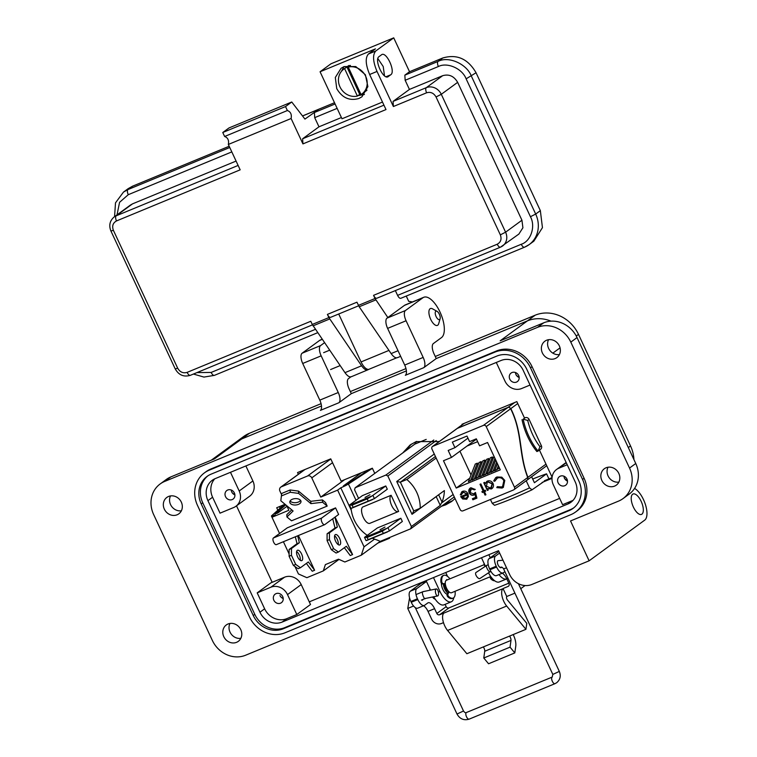 <?xml version="1.0" encoding="UTF-8"?>
<svg xmlns="http://www.w3.org/2000/svg" width="757" height="757" viewBox="0 0 757 757"><rect width="100%" height="100%" fill="white"/><g stroke="black" fill="none" stroke-linecap="round" stroke-linejoin="round"><path stroke-width="1.14" d="M414.618 444.255L416.643 441.407M454.437 497.273L453.396 497.557M447.974 503.15L443.895 504.493L452.743 500.642L447.974 503.15M405.127 451.2L411.335 444.132L405.127 451.2M300.718 472.538L300.217 471.46L300.718 472.538M380.241 541.35L361.269 555.212L344.861 561.997L338.511 559.186L325.387 564.608L323.296 570.91L306.878 577.686L298.428 573.938L294.965 566.51M280.128 508.24L279.38 506.632L280.128 508.24M552.052 477.582L544.434 480.733M559.669 498.38L309.263 601.853M272.17 582.313L236.506 505.837M455.033 498.551L451.579 501.541L445.599 504.891L441.53 506.234M402.752 452.932L410.124 444.974L416.104 441.624L439.249 441.549M552.004 478.358L542.059 482.464M462.205 424.762L461.978 424.289L516.842 401.617L524.478 417.996M539.457 450.122L552.099 477.232M277.866 510.227L276.712 507.739L285.048 504.294M298.353 474.279L297.548 472.567L330.743 458.846L341.133 481.111L372.359 468.214L374.772 473.399L372.406 468.328L348.419 484.007A6.728 0.634 -25 0 1 340.792 487.811L337.631 490.129L364.06 546.819L361.269 555.212M389.297 537.631L389.581 538.246L377.838 543.091M514.467 487.186L486.221 426.607L510.634 408.742C522.585 432.767 518.403 453.462 527.724 477.487L514.467 487.186A2.205 1.987 53.8 0 1 513.927 489.732L527.251 479.976A2.205 1.987 -126.2 0 0 527.572 479.683L527.771 479.531A2.205 1.987 53.8 0 1 527.355 479.9M527.79 479.313L527.922 477.336C518.819 454.077 522.85 432.796 510.833 408.6L517.741 403.547M527.847 479.418L527.724 477.487M513.927 489.732A2.205 1.987 53.8 0 1 513.549 489.94L462.972 510.843A2.205 1.987 53.8 0 1 460.199 509.612L431.954 449.033A2.205 1.987 53.8 0 1 432.862 446.28L483.439 425.377A2.205 1.987 53.8 0 1 486.221 426.607M546.109 480.042L532.029 489.807L529.522 487.896L526.191 480.761M490.451 499.488L492.23 503.31A53.624 5.034 -25 0 0 529.522 487.896M531.641 476.768L534.414 482.72L546.554 473.835L548.91 478.878M532.029 489.807L531.906 489.874C517.097 496.772 504.645 501.91 494.548 505.316L492.23 503.31M454.948 447.661L452.355 442.088L466.984 436.051L469.577 441.615L476.323 438.823L479.588 445.807L487.555 442.514L500.301 469.842L456.225 488.057L443.479 460.729L451.456 457.436L448.191 450.453L454.948 447.661L467.958 438.142M476.475 439.136L451.456 457.436M522.027 419.652A34.548 14.743 67.5 0 0 536.893 451.541L538.057 451.058A34.548 14.743 -112.5 0 1 523.191 419.17L525.216 417.694A3.094 2.782 53.8 0 1 529.105 419.416L541.369 445.722A3.094 2.782 53.8 0 1 540.612 449.28L538.057 451.058L539.978 446.734C534.224 439.183 530.137 430.421 527.714 420.428L523.191 419.17L525.216 417.694M514.741 402.487L508.098 407.351L457.512 428.244L464.164 423.381M532.691 479.03A53.624 5.034 155 0 1 546.554 473.835M477.648 441.653L467.031 446.034M467.173 498.797L466.274 499.317L468.394 496.724L468.015 493.819C466.709 491.444 464.902 490.612 462.574 491.331L460.275 494.823L461.259 494.946L463.123 492.23L467.06 493.999L460.672 496.639L462.697 498.986L467.078 498.872M485.048 495.106L485.928 494.747L484.471 491.634L485.729 491.113L485.284 490.167L484.035 490.687L480.884 483.931L480.004 484.291L483.155 491.047L481.906 491.567L482.341 492.514L483.6 491.993L485.048 495.106L483.6 491.993M497.264 486.675L496.791 487.622L502.08 488.066L503.329 487.376L504.787 480.411L501.787 477.165L496.904 476.986L495.703 477.648L493.687 480.95L494.747 481.263L497.415 478.064C500.131 477.128 502.288 478.008 503.869 480.704L502.582 486.429L501.636 486.959L497.264 486.675M492.097 488.492L491.179 489.022C493.346 487.877 493.98 486.032 493.081 483.505C491.728 481.149 489.864 480.326 487.489 481.036L485.256 483.714L484.641 482.379L483.761 482.739L487.357 490.441L488.237 490.082L487.565 488.653L492.003 488.568M470.892 487.735C468.848 488.785 468.29 490.498 469.217 492.864C470.315 494.927 471.876 495.655 473.901 495.04L474.951 494.359L475.718 497.349L472.396 498.721L472.898 499.8L476.91 498.144L475.453 492.457L473.551 493.895L470.106 492.542L471.346 488.842L474.374 489.845L475.254 489.476L470.892 487.735L470.078 488.189M473.901 495.04L475.15 494.217L473.901 495.04M432.862 446.28L457.323 428.396A2.205 1.987 -126.2 0 0 456.944 428.604L432.493 446.488M508.098 407.351A2.205 1.987 53.8 0 1 508.959 407.209L508.761 407.351A2.205 1.987 -126.2 0 0 507.9 407.493L483.439 425.377M510.634 408.742L509.12 407.228L510.833 408.6M459.944 451.219L471.015 474.951M489.363 460.095L488.615 458.505L486.552 459.357L479.635 477.024L483.619 474.771L489.363 460.095M485.606 461.647L484.868 460.057L482.796 460.909L475.879 478.575L479.862 476.314L485.606 461.647M481.859 463.199L481.121 461.6L479.049 462.461L472.131 480.127L476.115 477.866L481.859 463.199M478.112 464.751L477.364 463.152L475.301 464.013L468.384 481.67L472.359 479.418L478.112 464.751M493.11 458.543L492.372 456.954L490.299 457.805L483.382 475.472L487.366 473.22L493.11 458.543M461.278 494.775L460.275 494.823M460.474 494.681L461.789 491.747M466.473 499.175L462.697 498.986M462.887 498.844L460.871 496.488M463.322 492.088L467.06 493.999M484.471 491.634L485.701 491.066M485.899 494.69L485.246 494.964M483.799 491.851L482.341 492.514M482.54 492.372L482.124 491.473M480.231 484.196L483.155 491.047M497.368 486.723L496.989 487.48L502.08 488.066M502.686 486.363L503.869 480.704M504.067 480.563C502.487 477.856 500.33 476.976 497.614 477.922L497.415 478.064M497.614 477.922L496.545 478.528M494.794 481.074L493.687 480.95M493.886 480.809L495.797 477.582M503.424 487.3L502.279 487.924M457.323 428.396L507.9 407.493M469.756 478.159L456.225 488.057M494.009 456.367L487.139 473.92L491.113 471.668L495.693 459.972M495.721 460.029L490.886 472.377L494.87 470.116L497.406 463.644M497.425 463.691L494.633 470.826L498.617 468.564L499.109 467.306M487.357 490.441L488.208 490.025M487.555 490.299L483.988 482.644M486.76 481.424L485.256 483.714M491.378 488.88L487.565 488.653M476.891 498.087L472.898 499.8M473.097 499.658L472.614 498.626M475.15 494.217L475.718 497.349M474.09 494.898C472.065 495.504 470.513 494.785 469.416 492.712L469.217 492.864M469.416 492.712L470.173 488.114M475.226 489.429L474.374 489.845M474.573 489.694L471.535 488.691M474.507 493.318L475.462 492.504M465.99 498.248L467.485 496.762L467.599 494.832L461.988 497.217L467.599 494.832M466.501 497.974L465.792 498.39L461.988 497.217M481.698 476.172L488.615 458.505M477.951 477.714L484.868 460.057M474.194 479.266L481.121 461.6M470.447 480.818L477.364 463.152M485.455 474.62L492.372 456.954M489.202 473.068L494.955 458.382M492.949 471.516L496.658 462.044M496.706 469.965L498.371 465.716M487.385 482.275L488.095 481.849L492.4 483.714L491.444 487.659M467.4 494.983L467.485 496.762M467.287 496.904L465.792 498.39M490.735 488.085L486.429 486.212L487.281 482.341L487.905 481.991L492.201 483.855L490.735 488.085M365.006 497.425L369.955 494.747L365.006 497.425M380.071 529.711L385.01 527.042L380.071 529.711M351.049 508.297A34.093 30.668 -126.2 0 0 354.295 520.097A34.093 30.668 -126.2 0 0 367.268 535.341M372.312 538.189A34.093 30.668 -126.2 0 0 376.683 539.855L380.279 541.359L410.691 528.793L411.392 526.512L387.839 475.992L385.862 475.065L355.165 487.745L354.55 489.751L358.581 498.399M364.505 537.366L367.154 537.461L368.176 539.646L366.814 540.46L366.019 540.602L364.505 537.366L377.393 527.941L400.832 518.252L387.953 527.676L389.458 530.922L402.346 521.488L400.832 518.252M349.45 505.08L352.1 505.165L353.112 507.351L351.759 508.174L350.964 508.316L349.45 505.08L362.338 495.655L385.777 485.966L372.889 495.39L374.403 498.626L387.291 489.202L385.777 485.966M398.286 511.571L369.861 523.324A8.923 3.804 67.5 0 1 363.114 516.955A8.923 3.804 67.5 0 1 362.698 507.029L391.123 495.277A8.923 3.804 67.5 0 0 391.539 505.212A8.923 3.804 67.5 0 0 398.286 511.571A8.923 3.804 67.5 0 0 398.636 511.382L391.123 495.277M438.634 494.775L442.022 502.042A34.093 30.668 -126.2 0 0 444.378 490.574L420.211 508.25A34.093 30.668 -126.2 0 0 406.812 479.503L436.146 458.042M442.022 502.042L441.388 503.093L453.14 494.491M406.812 479.503L400.358 482.171L413.757 510.918L420.211 508.25M385.862 475.065L433.799 439.997M355.165 487.745L414.817 444.113L426.21 439.401M441.388 503.093L440.271 505.383L411.392 526.512M440.271 505.383L436.193 496.63L412.035 514.306L396.734 481.49L434.272 454.03M436.25 440.574L387.839 475.992M454.276 496.904L410.691 528.793M435.436 456.509L400.358 482.171L396.734 481.49M374.403 498.626L368.252 501.096L367.23 498.91L372.889 495.39M351.759 508.174L372.435 499.629M353.112 507.351L368.252 501.096M352.1 505.165L367.23 498.91M350.254 504.928L370.921 496.393M389.458 530.922L383.307 533.392L382.294 531.206L387.953 527.676M366.814 540.46L387.489 531.916M368.176 539.646L383.307 533.392M367.154 537.461L382.294 531.206M365.309 537.224L385.985 528.679M413.757 510.918L412.035 514.306M298.466 504.37A5.611 3.198 176.6 0 0 301.002 501.484A5.611 3.198 176.6 0 0 297.984 498.872A5.611 3.198 176.6 0 0 292.334 499.26A5.611 3.198 176.6 0 0 289.799 502.146A5.611 3.198 176.6 0 0 292.817 504.758A5.611 3.198 176.6 0 0 298.466 504.37M300.557 500.358A5.611 3.198 -3.4 0 1 298.334 502.071A5.611 3.198 -3.4 0 1 290.111 500.973M334.594 535.842A5.611 2.394 -112.5 0 1 337.215 539.277A5.611 2.394 -112.5 0 1 338.228 544.633M335.606 541.198A5.611 2.394 67.5 0 0 339.732 544.936A5.611 2.394 67.5 0 0 339.562 538.312A5.611 2.394 67.5 0 0 335.446 534.574A5.611 2.394 67.5 0 0 335.606 541.198M296.621 551.541A5.611 2.394 -112.5 0 1 299.242 554.976A5.611 2.394 -112.5 0 1 300.255 560.331M297.633 556.897A5.611 2.394 67.5 0 0 301.75 560.634A5.611 2.394 67.5 0 0 301.589 554.001A5.611 2.394 67.5 0 0 297.463 550.263A5.611 2.394 67.5 0 0 297.633 556.897M281.831 495.759L290.272 492.277L298.637 493.403L310.909 503.632L322.577 502.251L327.175 506.083L325.51 502.506L322.435 499.942L310.767 501.323L298.504 491.104L290.13 489.978L281.689 493.46L280.819 500.765L281.689 493.46M327.175 506.083L291.54 520.807L286.941 516.974L293.091 510.994L280.819 500.765M305.071 469.454L281.301 486.846L307.55 476.002A3.369 3.028 53.8 0 1 311.78 477.875L320.75 497.103L337.631 490.129M281.301 486.846A3.369 3.028 -126.2 0 0 279.901 491.047L281.49 494.463M284.026 504.711L271.631 515.744A6.728 0.634 -25 0 0 271.432 516.047L279.56 533.486L271.99 517.258L288.871 510.275L286.733 505.695M289.108 553.973L283.402 541.719L289.108 553.973M335.086 517.059L352.582 554.578L346.318 546.261L338.407 552.052L333.676 548.721L329.427 539.618L329.446 532.814L337.357 527.033L334.916 517.182M344.34 547.708L350.245 555.543L352.582 554.578M298.4 535.521L314.609 570.267L308.345 561.959L300.434 567.741L295.703 564.419L291.454 555.307L291.464 548.513L299.375 542.722L297.671 535.824M306.358 563.407L312.262 571.242L314.609 570.267M276.475 544.567A3.643 1.552 -112.5 0 1 276.333 544.643A3.643 1.552 -112.5 0 1 273.58 542.04A3.643 1.552 -112.5 0 1 273.409 537.981L287.272 527.837L335.569 507.881L338.634 514.467L324.772 524.601A3.643 1.552 67.5 0 1 324.63 524.686A3.643 1.552 67.5 0 1 321.876 522.084A3.643 1.552 67.5 0 1 321.706 518.025L335.569 507.881M271.432 516.047A6.728 0.634 -25 0 0 275.151 514.94L271.99 517.258M286.998 506.272L277.724 513.057L275.122 514.012L285.72 504.853M339.013 559.404L323.296 570.91M374.564 539.135L364.06 546.819M351.314 510.379L340.792 487.811M361.401 472.737L343.366 485.937L347.075 484.215L369.577 469.359M344.53 479.711L320.75 497.103M295.325 536.798L297.028 543.696L299.375 542.722M297.028 543.696L289.117 549.478L291.464 548.513M289.117 549.478L289.108 556.272L291.454 555.307M289.108 556.272L293.356 565.384L295.703 564.419M293.356 565.384L298.088 568.715L300.434 567.741M332.73 518.782L335.01 527.998L337.357 527.033M335.01 527.998L327.1 533.789L329.446 532.814M327.1 533.789L327.09 540.583L329.427 539.618M327.09 540.583L331.329 549.696L333.676 548.721M331.329 549.696L336.07 553.017L338.407 552.052M291.738 509.868L286.808 514.675L286.941 516.974M290.272 492.277L290.13 489.978M298.637 493.403L298.504 491.104M310.909 503.632L310.767 501.323M322.577 502.251L322.435 499.942M435.256 356.481L535.199 315.186A34.453 30.99 53.8 0 1 578.49 334.367L630.524 445.949A34.453 30.99 53.8 0 1 633.931 459.584M211.298 460.19L235.824 442.239A34.453 30.99 53.8 0 1 241.672 438.965A34.453 30.99 -126.2 0 0 235.824 442.239L243.612 436.543A34.453 30.99 53.8 0 1 249.46 433.269L321.063 403.67M350.349 391.568L405.979 368.583M570.806 342.126L629.531 468.053A26.504 23.836 53.8 0 1 623.02 498.598A26.504 23.836 53.8 0 1 618.526 501.125L570.532 520.958L589.116 560.805L531.897 584.451A17.666 15.888 53.8 0 1 509.698 574.61L498.541 550.708L245.656 655.212A26.504 23.836 53.8 0 1 212.357 640.45L153.633 514.523A26.504 23.836 53.8 0 1 160.134 483.978A26.504 23.836 53.8 0 1 164.629 481.452L537.498 327.365A26.504 23.836 53.8 0 1 570.806 342.126L577.033 337.565A26.504 23.836 -126.2 0 0 543.734 322.804L500.169 340.811L527.421 320.873A34.453 30.99 53.8 0 1 551.049 321.157A34.453 30.99 53.8 0 0 527.421 320.873L436.231 358.563L527.421 320.873L535.199 315.186M249.46 433.269L241.672 438.965L321.479 405.979L241.672 438.965L214.42 458.893L170.864 476.901A26.504 23.836 -126.2 0 0 166.37 479.418L160.134 483.978M350.879 376.863L348.485 378.623A8.838 3.766 67.5 0 0 349.091 388.871L351.314 393.649L406.395 370.892L351.314 393.649L338.862 402.762A8.838 3.766 67.5 0 0 338.256 392.514L321.167 355.847A8.838 3.766 -112.5 0 1 320.561 345.599L324.545 342.694M506.783 596.601A2.205 0.946 67.5 0 0 506.935 599.166A2.205 0.946 67.5 0 0 507.502 600.083L526.787 623.352L525.945 629.313L506.66 606.035A11.043 4.712 -112.5 0 1 503.064 588.634L506.783 596.601M499.355 566.813A3.757 1.599 67.5 0 0 501.096 567.693A3.757 1.599 67.5 0 0 501.541 567.23M432.512 597.018A6.737 2.877 67.5 0 0 435.209 599.184M422.33 600.244A3.757 1.599 67.5 0 0 422.87 599.487M503.064 588.634L443.99 613.047A11.043 4.712 67.5 0 0 447.586 630.449L466.87 653.726L525.945 629.313M513.199 634.574A12.084 5.157 -112.5 0 1 515.763 646.175L514.807 652.913L488.558 663.766L483.78 658.003L484.726 651.257A3.255 1.391 67.5 0 0 483.278 646.942M514.807 652.913L510.038 647.15L510.984 640.413A3.255 1.391 67.5 0 0 509.537 636.098M443.99 613.047L439.647 614.731A2.243 2.016 -126.2 0 1 436.827 613.482L434.584 608.675A8.829 3.766 67.5 0 0 428.093 602.79A8.829 3.766 67.5 0 0 427.752 602.979L424.639 605.259A8.829 3.766 -112.5 0 1 424.298 605.449A8.829 3.766 -112.5 0 1 417.817 599.572L417.438 598.768A8.829 3.766 -112.5 0 1 416.842 588.53L426.484 581.471M503.414 588.378L508.098 586.438A2.243 2.016 -126.2 0 0 509.026 583.647L506.783 578.831L508.013 578.329M508.808 583.174L448.986 607.899A2.243 2.016 53.8 0 1 446.166 606.65L436.827 613.482M514.855 593.005A7.854 7.068 53.8 0 1 513.691 593.639L507.124 596.346M483.78 658.003L510.038 647.15M443.498 622.642L441.482 623.475A7.854 7.068 53.8 0 1 431.613 619.103L428.017 611.382L434.584 608.675M524.98 585.539A7.854 7.068 53.8 0 1 524.364 586.06L520.75 588.7M445.097 604.36L446.166 606.65M504.881 571.63L503.405 572.708A8.829 3.766 -112.5 0 1 503.064 572.898A8.829 3.766 -112.5 0 1 496.583 567.021L496.204 566.217A8.829 3.766 -112.5 0 1 495.608 555.979L499.629 553.036M502.307 573.219A8.829 3.766 -112.5 0 1 506.783 578.831M423.542 605.77A8.829 3.766 -112.5 0 1 428.017 611.382M424.298 605.449L417.732 608.164A8.829 3.766 -112.5 0 1 411.25 602.279L410.881 601.484A8.829 3.766 -112.5 0 1 410.275 591.236L421.166 583.269A13.248 5.649 -112.5 0 1 421.687 582.975L426.295 581.073M429.834 588.653A6.737 2.877 67.5 0 0 429.844 590.242M503.064 572.898L496.507 575.613A8.829 3.766 -112.5 0 1 490.016 569.728L489.647 568.933A8.829 3.766 -112.5 0 1 489.041 558.685L498.901 551.474M484.177 564.675L446.384 580.288A6.737 2.877 67.5 0 0 446.128 580.439A6.737 2.877 67.5 0 0 446.441 587.934A6.737 2.877 67.5 0 0 451.532 592.74L490.233 576.739M444.738 583.969A4.485 1.911 67.5 0 0 445.618 588.691A4.485 1.911 67.5 0 0 448.494 591.501L448.655 591.435M443.384 583.959A6.737 2.877 67.5 0 0 447.756 593.081M485.379 566.122L485.322 566.122A1.476 0.634 -112.5 0 1 484.348 565.119A1.476 0.634 -112.5 0 1 484.064 564.126A12.311 5.252 -112.5 0 1 484.007 563.189M494.709 580.789A12.311 5.252 -112.5 0 1 491.028 579.058A1.476 0.634 -112.5 0 1 490.252 576.702L490.498 576.162M493.838 580.08A12.311 5.252 -112.5 0 1 491.851 578.717A1.476 0.634 -112.5 0 1 491.009 576.9M445.286 583.628L442.996 583.619A1.476 0.634 -112.5 0 1 442.022 582.616A1.476 0.634 -112.5 0 1 441.738 581.622A12.311 5.252 -112.5 0 1 443.252 575.623A12.311 5.252 -112.5 0 1 443.725 575.348A12.311 5.252 -112.5 0 1 449.923 578.831M455.071 591.274A12.311 5.252 -112.5 0 1 453.613 597.841A12.311 5.252 -112.5 0 1 453.131 598.115A12.311 5.252 -112.5 0 1 448.702 596.554A1.476 0.634 -112.5 0 1 447.926 594.198L449.005 591.794M445.305 583.808L442.173 583.959A1.476 0.634 -112.5 0 1 441.199 582.956A1.476 0.634 -112.5 0 1 440.915 581.963A12.311 5.252 -112.5 0 1 442.429 575.963A12.311 5.252 -112.5 0 1 442.902 575.689L443.725 575.348M453.131 598.115L452.308 598.456A12.311 5.252 -112.5 0 1 447.879 596.894A1.476 0.634 -112.5 0 1 447.103 594.538L448.456 591.52M447.472 579.843A7.882 3.359 67.5 0 0 447.046 579.607A1.476 0.634 67.5 0 0 446.744 579.578A1.476 0.634 67.5 0 0 446.498 580.25M425.462 598.399C424.412 600.679 421.034 591.624 422.974 591.719L423.513 591.605M436.013 589.041A3.586 1.448 -101.6 0 1 436.259 588.937A3.586 1.448 -101.6 0 1 438.322 591.832A3.586 1.448 -101.6 0 1 437.943 595.844A3.586 1.448 -101.6 0 1 437.697 595.948A3.586 1.448 -101.6 0 1 435.635 593.053A3.586 1.448 -101.6 0 1 436.013 589.041M487.148 565.195L486.846 565.318C484.717 565.309 489.514 573.778 490.385 571.563M475.992 572.51A3.586 1.561 56.5 0 0 475.964 572.529A3.586 1.561 56.5 0 0 475.935 572.547A3.586 1.561 56.5 0 0 476.655 576.408A3.586 1.561 56.5 0 0 479.919 578.499A3.586 1.561 56.5 0 0 479.947 578.48L490.309 571.62M425.33 598.475L437.697 595.948M490.886 571.384L490.366 571.582M440.11 318.763L438.682 323.712A9.122 3.889 -112.5 0 1 437.754 325.207A9.122 3.889 -112.5 0 1 437.395 325.406A9.122 3.889 -112.5 0 1 430.695 319.331A9.122 3.889 -112.5 0 1 430.071 308.742A9.122 3.889 -112.5 0 1 430.43 308.544A9.122 3.889 -112.5 0 1 432.531 308.837L437.035 311.326A4.561 1.949 -112.5 0 1 439.334 314.221A4.561 1.949 -112.5 0 1 440.11 318.763A4.561 1.949 -112.5 0 1 436.117 316.577A4.561 1.949 -112.5 0 1 435.275 312.31A4.561 1.949 -112.5 0 1 437.035 311.326M608.013 467.23A10.163 9.141 -126.2 0 0 608.07 475.888A10.163 9.141 -126.2 0 0 618.885 482.095M601.843 480.449A10.163 9.141 -126.2 0 0 616.33 485.133A10.163 9.141 -126.2 0 0 618.819 473.428A10.163 9.141 -126.2 0 0 604.332 468.744A10.163 9.141 -126.2 0 0 601.843 480.449M548.541 339.704A10.163 9.141 -126.2 0 0 548.607 348.362A10.163 9.141 -126.2 0 0 559.414 354.569M542.372 352.923A10.163 9.141 -126.2 0 0 556.868 357.607A10.163 9.141 -126.2 0 0 559.357 345.902A10.163 9.141 -126.2 0 0 544.87 341.208A10.163 9.141 -126.2 0 0 542.372 352.923M170.505 495.93A10.163 9.141 -126.2 0 0 170.562 504.588A10.163 9.141 -126.2 0 0 181.377 510.786M164.335 509.149A10.163 9.141 -126.2 0 0 178.822 513.833A10.163 9.141 -126.2 0 0 181.32 502.128A10.163 9.141 -126.2 0 0 166.833 497.434A10.163 9.141 -126.2 0 0 164.335 509.149M229.967 623.456A10.163 9.141 -126.2 0 0 230.033 632.114A10.163 9.141 -126.2 0 0 240.849 638.321M223.807 636.675A10.163 9.141 -126.2 0 0 238.294 641.359A10.163 9.141 -126.2 0 0 240.783 629.654A10.163 9.141 -126.2 0 0 226.296 624.96A10.163 9.141 -126.2 0 0 223.807 636.675M641.16 501.352A11.043 4.712 -112.5 0 1 641.491 514.4A11.043 4.712 -112.5 0 1 633.382 507.048A11.043 4.712 -112.5 0 1 633.051 493.999A11.043 4.712 -112.5 0 1 641.16 501.352M447.217 594.283A7.286 3.113 -112.5 0 1 441.416 583.363M509.792 379.153A5.299 4.769 -126.2 0 0 517.353 381.604A5.299 4.769 -126.2 0 0 518.659 375.491A5.299 4.769 -126.2 0 0 511.098 373.05A5.299 4.769 -126.2 0 0 509.792 379.153M564.769 485.72A5.299 4.769 -126.2 0 0 565.668 485.218A5.299 4.769 -126.2 0 0 566.709 478.604A5.299 4.769 -126.2 0 0 560.312 476.162A5.299 4.769 -126.2 0 0 559.414 476.664A5.299 4.769 -126.2 0 0 558.382 483.278A5.299 4.769 -126.2 0 0 564.769 485.72M280.506 603.197A5.299 4.769 -126.2 0 0 281.405 602.695A5.299 4.769 -126.2 0 0 282.437 596.081A5.299 4.769 -126.2 0 0 276.05 593.63A5.299 4.769 -126.2 0 0 275.151 594.141A5.299 4.769 -126.2 0 0 274.11 600.755A5.299 4.769 -126.2 0 0 280.506 603.197M225.529 496.63A5.299 4.769 -126.2 0 0 233.09 499.081A5.299 4.769 -126.2 0 0 234.386 492.968A5.299 4.769 -126.2 0 0 226.826 490.517A5.299 4.769 -126.2 0 0 225.529 496.63M436.231 358.563L423.769 367.675A8.838 3.766 67.5 0 0 423.172 357.427L406.074 320.76A8.838 3.766 -112.5 0 1 405.468 310.512L422.908 297.756A22.085 9.425 -112.5 0 1 423.769 297.274A22.085 9.425 -112.5 0 1 440.46 313.029A22.085 9.425 -112.5 0 1 441.492 337.603L433.401 343.527A8.838 3.766 67.5 0 0 433.998 353.774L436.231 358.563M575.604 511.987L577.156 510.852A28.264 25.426 -126.2 0 0 584.092 478.273L532.067 366.691A28.264 25.426 -126.2 0 0 496.545 350.945L210.796 469.028A28.264 25.426 -126.2 0 0 205.999 471.725L204.447 472.86A28.264 25.426 53.8 0 1 209.244 470.173L494.983 352.09A28.264 25.426 53.8 0 1 530.506 367.826L582.54 479.418A28.264 25.426 53.8 0 1 575.604 511.987A28.264 25.426 53.8 0 1 570.806 514.684L285.058 632.767A28.264 25.426 53.8 0 1 249.545 617.021L197.511 505.439A28.264 25.426 53.8 0 1 204.447 472.86M445.741 572.529L447.538 576.389M338.862 402.762L320.4 410.389A8.838 3.766 67.5 0 0 319.804 400.141L302.705 363.474A8.838 3.766 -112.5 0 1 302.1 353.226L319.539 340.47A22.085 9.425 -112.5 0 1 320.4 339.988L322.189 339.25M423.769 367.675L405.317 375.302A8.838 3.766 67.5 0 0 404.711 365.054L387.612 328.387A8.838 3.766 -112.5 0 1 387.016 318.139L404.456 305.383A22.085 9.425 -112.5 0 1 405.307 304.901L423.769 297.274M577.033 337.565L635.757 463.502A26.504 23.836 53.8 0 1 629.247 494.037L623.02 498.598M634.574 488.426A17.666 7.532 67.5 0 1 645.399 504.493A17.666 7.532 67.5 0 1 644.699 520.144L589.116 560.805M433.487 577.591L439.968 591.491A15.462 6.595 67.5 0 0 451.314 601.787L443.933 604.843A15.462 6.595 -112.5 0 1 433.714 596.771M430.515 590.11L426.096 580.638M451.314 601.787A15.462 6.595 67.5 0 0 453.746 597.737M498.958 574.601A15.462 6.595 67.5 0 0 506.698 578.906L499.308 581.953A15.462 6.595 -112.5 0 1 488.52 572.803M485.436 566.255L481.471 557.758M488.861 554.711L490.29 557.777M253.235 615.498A23.846 21.451 -126.2 0 0 283.203 628.783L568.942 510.701A23.846 21.451 -126.2 0 0 572.992 508.43A23.846 21.451 -126.2 0 0 578.85 480.941L526.815 369.35A23.846 21.451 -126.2 0 0 496.847 356.074L211.099 474.156A23.846 21.451 -126.2 0 0 207.049 476.427A23.846 21.451 -126.2 0 0 201.201 503.916L253.235 615.498L254.787 614.362L202.753 502.771A23.846 21.451 53.8 0 1 207.844 475.879M573.759 507.833A23.846 21.451 53.8 0 1 570.504 509.556L284.764 627.638A23.846 21.451 53.8 0 1 254.787 614.362M567.901 503.982A17.666 15.888 -126.2 0 0 570.901 502.298A17.666 15.888 -126.2 0 0 575.235 481.935L523.201 370.353A17.666 15.888 -126.2 0 0 501.002 360.512L215.262 478.594A17.666 15.888 -126.2 0 0 212.263 480.279A17.666 15.888 -126.2 0 0 207.92 500.642L259.954 612.224A17.666 15.888 -126.2 0 0 282.162 622.065L567.901 503.982L572.576 500.566L562.602 504.682L553.31 484.754A13.248 11.923 53.8 0 1 556.565 469.482A13.248 11.923 53.8 0 1 558.817 468.223L567.22 464.751M573.058 500.349A17.666 15.888 53.8 0 1 572.576 500.566M301.21 584.574L310.502 604.502L296.801 614.523L286.827 618.649A17.666 15.888 53.8 0 1 264.628 608.808L257.2 592.863L270.902 582.843L284.556 577.203A13.248 11.923 53.8 0 1 301.21 584.574L287.509 594.605L296.801 614.523M230.478 472.302L239.193 490.981A13.248 11.923 53.8 0 1 235.938 506.253A13.248 11.923 53.8 0 1 233.686 507.521L220.032 513.161L212.594 497.226A17.666 15.888 53.8 0 1 214.77 478.812M530.051 385.048L521.649 388.521A13.248 11.923 53.8 0 1 504.995 381.14L496.289 362.461M257.2 592.863L270.855 587.224A13.248 11.923 53.8 0 1 287.509 594.605M245.883 465.943L252.895 480.96A13.248 11.923 53.8 0 1 249.64 496.232L235.938 506.253M344.075 66.588L355.762 66.559L365.385 74.735L367.883 86.62L361.941 96.792L358.941 98.476C349.564 101.154 342.164 97.88 336.742 88.635L335.313 77.469L341.076 68.272L344.075 66.588M364.429 94.474L358.004 95.6M291.104 118.518C291.871 114.392 290.631 111.733 287.386 110.55L285.521 106.567L291.757 102.006L304.939 119.086L317.987 109.897L314.401 112.519L314.704 117.647L318.981 126.807L302.63 138.768L302.932 143.896L291.104 118.518L228.34 144.455L240.168 169.833L116.493 220.94C112.907 222.927 111.866 226.05 113.38 230.308L177.677 368.195C179.977 372.132 183.128 373.523 187.111 372.378L310.786 321.271L312.272 324.45L328.888 317.59L327.403 314.401C328.623 316.757 329.759 317.703 330.818 317.249L358.619 305.79M397.832 357.436C395.968 358.496 393.735 357.209 391.123 353.585L359.197 306.774L356.935 302.194L327.403 314.401M358.421 305.383L375.037 298.513L373.551 295.334C374.772 297.681 375.907 298.637 376.967 298.182L500.472 247.17A4.419 1.883 67.5 0 0 500.642 247.066A11.923 10.73 -126.2 0 0 502.667 245.93A11.923 10.73 -126.2 0 0 505.591 232.191L441.293 94.303A11.923 10.73 -126.2 0 0 426.305 87.661L393.082 101.391L393.385 106.519L377.024 71.442C372.879 61.497 372.482 54.665 375.822 50.946L393.725 37.85L409.528 71.726L404.853 75.142L405.156 80.27L409.433 89.43L393.082 101.391M377.024 71.442L369.643 74.498L385.994 109.566L302.932 143.896M228.34 144.455C229.106 140.329 227.866 137.67 224.621 136.487L222.766 132.503L228.993 127.942L291.757 102.006M287.556 110.456L224.621 136.487M384.509 75.804L383.222 66.55L377.894 58.63M369.643 74.498C365.546 64.582 365.148 57.75 368.441 54.002L375.444 48.874L320.069 71.764L341.994 118.783L382.493 102.053M387.944 76.75L390.707 74.801C396.015 71.745 386.155 50.587 381.414 54.873L379.077 56.586C373.769 59.642 383.638 80.8 388.369 76.504L387.47 76.883M387.839 317.533L375.037 298.513M338.71 314.013L361.051 361.941C363.511 366.842 366.019 369.35 368.574 369.444L368.29 369.643C366.435 370.703 364.202 369.416 361.591 365.782L328.888 317.59M351.683 376.513C349.819 377.554 347.586 376.267 344.974 372.652L312.272 324.45M317.76 109.708L302.545 115.991M222.766 132.503L285.521 106.567M236.089 161.071L132.541 203.851L116.2 215.811A11.923 10.73 -126.2 0 0 114.175 216.947C109.774 220.741 108.696 225.435 110.938 231.036L113.38 230.308M130.374 205.1L132.541 203.851M231.812 151.902L128.274 194.691L119.559 202.327L117.023 214.865M196.924 372.605L211.156 372.435L315.432 329.333M334.509 102.725L302.516 115.944M229.182 146.252L132.645 186.146L128.141 188.673L123.476 192.089L115.499 202.838L114.572 216.653M341.416 117.534L318.981 126.807M320.069 71.764L330.97 63.787L393.725 37.85M373.551 295.334L497.226 244.227C500.822 242.231 501.853 239.108 500.339 234.859L436.041 96.962C433.742 93.035 430.601 91.644 426.607 92.789A4.419 1.883 -112.5 0 1 426.305 87.661L442.656 75.7L409.433 89.43M395.362 290.603L397.586 295.381L521.261 244.274C530.903 241.294 535.795 226.324 530.43 216.72L466.132 78.832C462.262 68.527 447.188 61.942 438.379 66.531L405.156 80.27M442.656 75.7C448.986 73.883 453.982 76.097 457.644 82.343L521.942 220.23L522.907 227.781L518.857 234.093M521.261 244.274A4.419 1.883 67.5 0 0 524.506 247.217A4.419 1.883 67.5 0 0 524.677 247.123A26.504 23.836 -126.2 0 0 529.171 244.596L533.846 241.18L542.447 227.639L540.347 210.635L476.049 72.748C467.968 58.772 456.868 53.851 442.75 57.996L409.528 71.726M412.461 301.939L408.704 301.324L406.263 296.082M351.295 376.74L368.29 369.643M341.265 71.574L344.047 66.607M397.586 295.381C398.807 297.738 399.951 298.684 401.002 298.23L524.506 247.217L529.171 244.596A26.504 23.836 -126.2 0 0 535.682 214.061L471.384 76.164C466.851 63.929 448.541 55.81 438.076 61.412L442.75 57.996M396.659 357.834L368.574 369.444M360.824 94.038A15.367 13.825 53.8 0 1 359.707 94.36L357.38 96.063A15.367 13.825 53.8 0 1 340.215 87.386A15.367 13.825 53.8 0 1 343.744 69.171A15.367 13.825 53.8 0 1 344.586 68.603L346.905 66.909A15.367 13.825 53.8 0 1 348.674 66.01A15.367 13.825 53.8 0 1 350.273 65.471M343.744 69.171L347.614 66.342A15.367 13.825 53.8 0 1 348.949 65.49M366.975 90.13A15.367 13.825 53.8 0 1 365.763 91.152L361.893 93.982A15.367 13.825 53.8 0 1 361.051 94.54L348.258 67.089A15.367 13.825 53.8 0 1 365.423 75.766A15.367 13.825 53.8 0 1 361.893 93.982M350.463 65.471L348.258 67.089M357.38 96.063L344.586 68.603M346.905 66.909L359.707 94.36M234.907 494.908A5.195 4.665 53.8 0 1 231.774 491.993A5.195 4.665 53.8 0 1 231.273 490.025M234.907 494.955L232.096 492.769M519.179 377.497A5.195 4.665 53.8 0 1 515.971 374.554A5.195 4.665 53.8 0 1 515.46 372.52M519.179 377.544L516.283 375.34M567.495 481.111A5.195 4.665 53.8 0 1 564.504 478.254A5.195 4.665 53.8 0 1 563.984 476.219M567.495 481.168L564.372 478.273M283.222 598.522A5.195 4.665 53.8 0 1 279.958 595.56M545.986 464.126L527.922 477.336M541.369 445.722L539.978 446.734M529.105 419.416L527.714 420.428M307.55 476.002L330.809 458.988M332.541 462.688L311.78 477.875M356.008 500.282L348.419 484.007M273.409 537.981L321.706 518.025M630.524 445.949L628.329 447.567M578.49 334.367L576.247 336.004M506.66 606.035L447.586 630.449M484.726 651.257L510.984 640.413M508.098 586.438L508.799 585.927M448.986 607.899L439.647 614.731M421.166 583.269L426.333 581.139M489.041 558.685L495.608 555.979M489.647 568.933L496.204 566.217M496.583 567.021L490.016 569.728M410.275 591.236L416.842 588.53M410.881 601.484L417.438 598.768M417.817 599.572L411.25 602.279M490.252 576.702L490.725 576.503M491.028 579.058L491.851 578.717M440.915 581.963L441.738 581.622M442.173 583.959L442.996 583.619M447.103 594.538L447.926 594.198M447.879 596.894L448.702 596.554M446.545 579.805L447.046 579.607M469.264 719.074A3.586 1.523 -112.5 0 1 469.132 719.15C463.871 720.683 459.83 718.98 457.01 714.031L463.502 711.003L415.309 607.644M413.559 605.997L407.777 608.448L409.575 597.822M555.099 683.599A3.586 1.523 -112.5 0 1 554.957 683.685L469.132 719.15A3.586 1.523 -112.5 0 1 466.426 716.595A3.586 1.523 -112.5 0 1 466.255 712.611A3.586 1.523 -112.5 0 1 466.397 712.526A3.586 1.523 -112.5 0 1 466.549 712.488M518.413 583.694L559.319 671.402C561.107 675.878 560.246 679.644 556.717 682.691L554.957 683.685A3.586 1.523 -112.5 0 1 552.25 681.12A3.586 1.523 -112.5 0 1 552.09 677.137A3.586 1.523 -112.5 0 1 552.222 677.061A3.586 1.523 -112.5 0 1 552.298 677.032M559.319 671.402L552.828 674.43L552.222 677.061L466.397 712.526C465.621 713.085 464.666 712.574 463.502 711.003M506.537 567.845L503.594 568.848L552.828 674.43M498.153 560.653A3.586 1.523 67.5 0 0 497.964 560.7A3.586 1.523 67.5 0 0 497.832 560.786A3.586 1.523 67.5 0 0 497.992 564.769A3.586 1.523 67.5 0 0 500.699 567.324C501.475 566.766 502.43 567.277 503.594 568.848M537.498 327.365L543.734 322.804M170.864 476.901L164.629 481.452M338.256 392.514L319.804 400.141M423.172 357.427L404.711 365.054M552.828 353.14L560.057 347.86M629.531 468.053L635.757 463.502M210.796 469.028L209.244 470.173M494.983 352.09L496.545 350.945M530.506 367.826L532.067 366.691M582.54 479.418L584.092 478.273M438.398 592.144L439.968 591.491M320.561 345.599L302.1 353.226M302.705 363.474L321.167 355.847M319.539 340.47L322.264 339.344M405.468 310.512L387.016 318.139M387.612 328.387L406.074 320.76M404.456 305.383L422.908 297.756M284.764 627.638L283.203 628.783M568.942 510.701L570.504 509.556M202.753 502.771L201.201 503.916M310.455 601.361L309.395 602.137M286.827 618.649L282.162 622.065M264.628 608.808L259.954 612.224M212.594 497.226L207.92 500.642M566.293 462.754L558.817 468.223M270.855 587.224L284.556 577.203M239.193 490.981L252.895 480.96M426.607 92.789L393.385 106.519M383.941 105.166L302.63 138.768M375.822 50.946L368.441 54.002M436.041 96.962L441.293 94.303L457.644 82.343M500.339 234.859L505.591 232.191L521.942 220.23M497.226 244.227A4.419 1.883 67.5 0 0 500.472 247.17L519.009 233.979M359.197 306.774L375.813 299.914M313.048 325.851L329.664 318.981M187.111 372.378A4.419 1.883 67.5 0 0 190.357 375.321A4.419 1.883 67.5 0 0 190.527 375.226M177.677 368.195L175.236 368.924L110.938 231.036M116.493 220.94A4.419 1.883 -112.5 0 1 116.2 215.811L238.124 165.433M132.645 186.146L127.971 189.562L229.759 147.501M314.401 112.519L335.086 103.974M337.139 108.374L314.704 117.647M386.089 76.712L390.707 74.801M404.853 75.142L438.076 61.412A4.419 1.883 -112.5 0 0 438.379 66.531M391.123 353.585L398.031 350.728M344.974 372.652L361.591 365.782M211.156 372.435A4.419 1.883 67.5 0 0 214.401 375.368A4.419 1.883 67.5 0 0 214.572 375.273M128.274 194.691A4.419 1.883 -112.5 0 1 127.971 189.562L123.476 192.089M466.132 78.832L476.049 72.748M530.43 216.72L535.682 214.061L540.347 210.635M361.051 361.941L388.966 350.406M546.734 465.725L527.449 479.834M463.965 423.466L457.143 428.462M304.768 469.586L280.724 487.167M276.333 544.643L324.63 524.686M416.019 594.567L423.116 591.633M423.229 591.605L436.259 588.937M486.988 565.242L488.218 564.731M475.964 572.529L486.874 565.299M457.01 714.031L407.777 608.448M421.403 600.093L425.273 598.494M497.964 560.7L502.979 560.208M500.169 567.542L500.699 567.324M329.655 350.188L323.636 352.667M340.158 365.593L330.61 369.539M556.565 469.482L566.16 462.47M175.236 368.924C178.766 375.112 183.809 377.241 190.357 375.321L312.471 324.857M130.526 204.986L114.175 216.947M193.432 374.053L203.936 377.071L214.401 375.368L317.713 332.683M400.652 356.339L397.397 357.683"/></g></svg>
